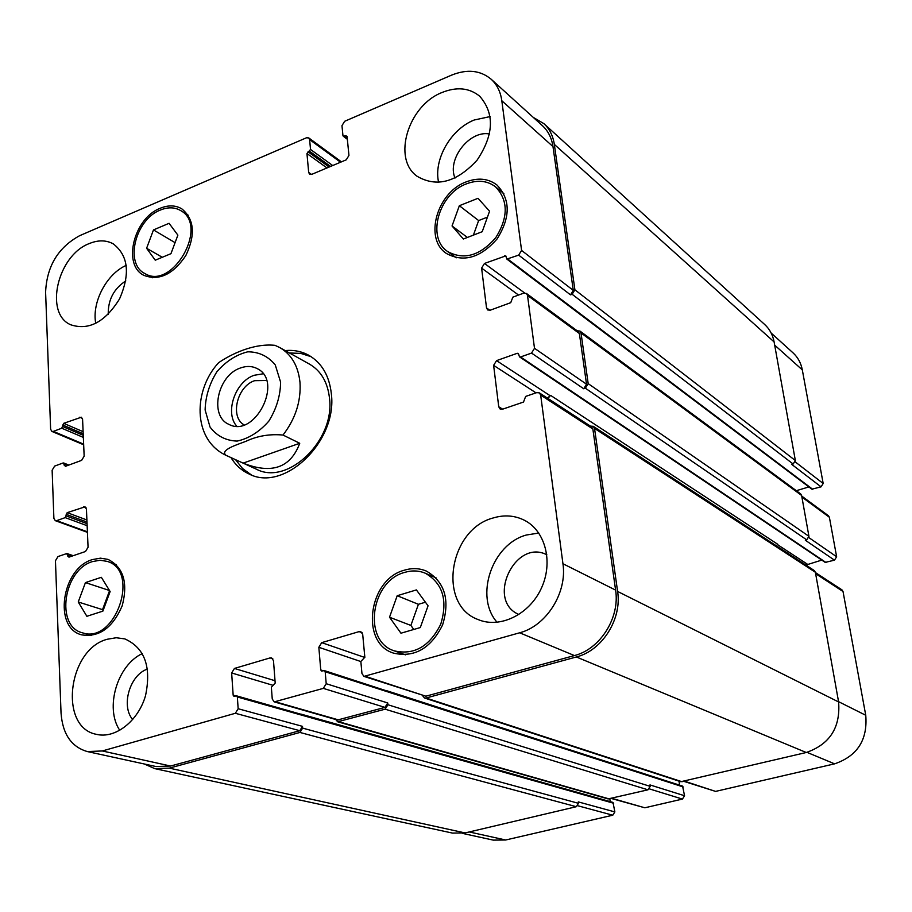 <?xml version="1.0" encoding="UTF-8"?>
<svg xmlns="http://www.w3.org/2000/svg" width="912" height="912" viewBox="0 0 912 912"><rect width="100%" height="100%" fill="white"/><g stroke="black" fill="none" stroke-linecap="round" stroke-linejoin="round"><path stroke-width="1.37" d="M263.135 373.795L254.22 375.277C235.319 381.49 224.557 412.532 236.675 426.109M266.532 380.498L254.63 380.68C237.097 386.278 229.71 416.955 244.085 424.878M240.392 368.003C246.457 365.803 252.02 365.986 257.081 368.562C283.951 380.977 254.801 438.626 228.878 424.342C209.019 416.191 217.501 375.391 240.392 368.003M275.014 345.34C252.955 343.037 230.029 354.859 218.652 362.68C193.618 389.401 191.965 438.877 225.56 455.122L225.902 455.27C219.917 450.026 236.231 444.999 245.932 441.305C257.378 435.913 269.724 433.827 283.005 435.047L299.74 443.278L243.105 463.125L225.902 455.27M299.74 443.278C290.609 467.822 271.73 474.445 243.105 463.125M251.359 474.924L242.524 468.494L235.558 459.682M289.503 352.99L300.743 353.389L311.14 356.695M285.137 350.561C293.835 349.786 301.792 351.394 309.02 355.406C321.89 363.044 329.335 375.824 331.341 393.756C337.645 441.34 284.179 492.64 249.056 473.978C241.543 470.524 235.535 465.074 231.01 457.607M283.005 435.047C295.465 418.813 301.131 401.269 299.991 382.402C298.247 366.088 291.555 354.506 279.916 347.654L309.533 364.15C321.058 370.933 327.716 382.31 329.506 398.305C335.08 440.53 287.588 485.936 256.397 469.201L225.56 455.122M506.844 259.088L518.666 255.132L521.584 250.435L501.817 100.753C500.563 91.793 497.006 84.622 491.169 79.23C480.328 70.235 467.092 68.879 451.463 75.183L344.633 121.296L341.966 125.662L342.946 135.569L343.288 136.241L345.751 135.671L347.062 136.401L348.954 155.428L346.275 159.817L311.893 174.306L309.59 174.181L308.678 172.436L306.956 153.547L310.525 149.454L309.624 139.604L308.758 137.917L306.432 137.792L79.652 235.684C58.117 247.46 46.763 266.304 45.6 292.205L50.627 429.256L51.87 431.41L53.352 431.387L61.742 428.218L63.68 423.339L81.339 417.217L82.582 419.36L84.155 456.182L81.624 460.366L65.368 466.34L63.088 462.977L54.64 466.089L52.132 470.239L53.888 518.347L55.29 520.661L56.669 520.638L65.208 517.628L67.192 512.647L85.033 506.833L86.435 509.147L88.065 547.257L85.489 551.509L68.936 557.152L66.61 553.607L58.003 556.548L55.45 560.755L61.036 712.979C62.575 734.023 71.33 746.882 87.313 751.556L102.281 750.964L235.342 713.287L238.157 708.738L237.348 696.973L236.561 695.856L233.939 696.312L233.164 695.195L231.648 672.965L234.441 668.439L270.1 657.905L271.594 657.905L273.486 660.641L275.196 683.077L271.354 687.203L272.255 699.048L274.25 701.887L323.304 688.378L326.211 683.715L325.185 671.734L324.398 670.616L321.537 671.061L320.75 669.944L318.835 647.292L321.708 642.652L359.1 631.617L360.81 631.651L362.702 634.376L364.834 657.244L360.844 661.485L361.961 673.558L363.979 676.396L519.658 632.791C546.436 625.928 567.389 592.583 562.943 563.741L540.668 395.067L539.368 392.878L536.723 392.627L525.654 396.412L523.511 402.055L502.592 409.192L500.084 408.986L498.739 406.763L493.62 365.359L496.55 360.628L517.241 353.297L518.301 353.4L519.509 356.854L520.57 356.957L531.536 353.092L534.5 348.304L527.512 295.408L526.429 293.459L523.659 293.162L512.852 297.152L510.731 302.67L490.291 310.183L487.658 309.943L486.529 307.948L481.604 268.105L484.477 263.454L505.807 255.873L506.844 259.088L811.874 489.174L821.051 486.848L823.183 483.497L802.309 369.873C800.987 363.01 797.897 357.344 793.052 352.876L771.164 333.04M796.313 490.69L808.898 486.94M519.509 356.854L825.2 562.396L834.48 560.162L836.635 556.765L829.384 517.264L828.461 515.759L801.728 496.082M805.877 565.064L821.769 560.093M683.863 781.356L715.589 791.399L834.605 763.846C857.394 756.025 867.768 739.837 865.75 715.27L843.019 591.489L841.936 589.836L815.431 572.576M679.588 785.152L678.995 781.128M611.279 798.467L644.83 807.781L682.427 799.083L684.559 795.743L682.575 786.121L385.867 690.441L386.642 691.513L325.185 671.734M610.196 801.625L609.82 798.809M462.544 833.408L493.289 840.123L505.67 839.998L612.784 815.203L614.859 811.919L613.012 802.423L300.823 714.05L301.587 715.122L237.348 696.973M478.036 198.292L489.562 211.231L482.209 231.705L463.364 239.012L452.044 225.971L459.352 205.713L478.036 198.292M487.441 217.124L478.64 220.567L473.408 235.114M459.352 205.713L478.64 220.567M452.044 225.971L467.4 237.451M416.396 589.916L428.059 605.796L420.307 627.559L400.961 633.202L389.515 617.23L397.199 595.718L416.396 589.916M425.425 602.216L418.414 604.303L410.89 625.438L413.786 629.462M397.199 595.718L418.414 604.303M389.515 617.23L410.89 625.438M101.346 577.307L110.135 591.535L102.874 611.131L86.868 616.295L78.238 601.988L85.443 582.597L101.346 577.307M85.443 582.597L109.508 590.52M109.577 590.634L102.532 609.649L103.079 610.561M78.238 601.988L102.532 609.649M169.073 223.303L177.874 235.136L170.954 253.673L155.257 260.194L146.604 248.281L153.478 229.915L169.073 223.303M153.478 229.915L175.07 242.649M146.604 248.281L162.279 257.275M92.579 561.564C63.521 569.624 55.13 626.43 82.422 632.803C115.277 644.567 140.699 570.809 107.217 561.382L100.081 560.242L92.579 561.564M92.488 559.569L100.445 558.167L108.004 559.375C123.473 567.275 128.204 582.768 122.185 605.83C112.643 627.809 99.18 637.499 81.795 634.877C52.919 628.163 61.777 568.108 92.488 559.569M404.689 572.394C370.705 580.944 362.429 641.296 394.372 650.883C414.139 655.352 429.598 646.46 440.735 624.207C447.94 600.427 442.822 583.441 425.391 573.26C418.847 570.513 411.95 570.217 404.689 572.394M404.461 570.171C412.156 567.868 419.474 568.176 426.417 571.106C444.805 581.879 450.197 599.822 442.594 624.937C430.829 648.443 414.504 657.848 393.619 653.152C359.807 643.074 368.528 579.234 404.461 570.171M466.442 183.859C438.672 193.777 426.326 237.747 447.655 251.541C463.889 260.376 479.894 255.782 495.695 237.77C508.429 217.33 508.372 200.344 495.501 186.812C487.316 180.622 477.626 179.63 466.442 183.859M466.203 181.887C478.048 177.407 488.308 178.456 496.972 185.022C510.538 199.34 510.595 217.284 497.131 238.876C480.453 257.902 463.535 262.759 446.401 253.456C423.806 238.898 436.825 192.386 466.203 181.887M160.261 210.091C135.341 219.484 124.397 263.693 144.78 273.486C172.106 290.951 209.327 225.925 180.713 210.592C174.728 207.104 167.911 206.933 160.261 210.091M160.147 208.289C168.253 204.949 175.469 205.132 181.807 208.837C194.359 219.268 195.692 234.84 185.82 255.565C172.984 274.546 158.984 281.135 143.822 275.321C122.242 264.982 133.802 218.242 160.147 208.289M107.308 639.244L116.223 637.739L124.83 638.902C144.677 647.828 151.574 666.763 145.521 695.696C138.248 721.05 115.391 738.948 96.638 734.377C58.402 727.708 67.784 649.241 107.308 639.244M493.039 518.005C504.233 514.619 514.733 515.383 524.525 520.319C545.547 531.023 553.538 562.499 541.226 588.525C529.199 614.665 499.89 628.801 478.139 619.567C437.27 604.998 448.886 529.53 493.039 518.005M442.024 92.5C456.775 86.583 469.338 87.826 479.701 96.227C494.783 113.533 493.928 134.816 477.124 160.102C456.695 182.252 436.723 187.667 417.194 176.324C392.023 158.962 408.017 105.587 442.024 92.5M89.205 243.595C98.074 239.924 106.066 239.993 113.191 243.812C128.33 255.463 130.45 273.828 119.54 298.919C105.074 322.118 88.783 330.737 70.68 324.763C44.027 313.489 57.536 255.44 89.205 243.595M142.352 653.573C117.295 665.053 104.572 707.929 119.791 730.375M147.527 669.032C129.869 674.823 120.715 705.82 132.707 719.591M538.798 533.053L526.372 535.013C492.001 544.156 474.24 596.642 497.097 622.315M546.835 554.77C514.984 538.183 485.754 600.723 518.939 614.517M490.211 116.554L474.16 120.019C450.665 129.299 433.337 159.771 438.638 182.434M489.539 134.018C469.669 129.903 446.777 159.235 455.008 178.068M126.266 265.358C106.624 273.839 91.633 302.396 95.76 323.441M125.81 280.873C113.806 288.762 107.947 299.911 108.254 314.309M302.636 728.118L299.945 732.45L169.313 768.132L154.778 768.634L452.489 833.089L465.097 832.93L576.316 806.71L578.47 803.312L302.636 728.118L302.499 726.362L299.797 730.694L170.601 766.034L155.986 766.536L87.313 751.556M387.919 704.748L385.149 709.183L337.657 721.78L608.11 798.923L647.976 789.815L650.176 786.349L387.919 704.748L387.748 702.958L384.978 707.393L337.497 720.013L274.25 701.887M539.368 392.878L591.58 426.873L592.857 428.971L615.6 590.098C620.114 617.606 600.176 649.196 574.4 655.568L425.858 696.209L363.979 676.396M776.135 545.661L777.868 544.361L550.597 395.375L547.405 398.111M526.429 293.459L578.311 331.637L579.371 333.518L586.53 384.214L583.703 388.751L531.536 353.092M491.169 79.23L542.48 125.742C548.18 131.009 551.68 137.951 552.98 146.57L573.283 290.381L570.513 294.861L518.666 255.132M533.246 117.386L543.871 123.633C549.548 128.877 553.037 135.797 554.325 144.381L574.902 289.799L572.132 294.268L570.513 294.861M577.159 330.794L579.941 331.056L581.012 332.937L588.194 383.644L585.356 388.193L583.703 388.751M550.597 395.375L547.884 398.43M590.44 426.132L593.256 426.314L594.533 428.412L617.606 591.443C622.121 618.986 602.171 650.598 576.361 656.971L426.052 698.022L424.479 697.988L422.552 695.605M337.657 721.78L335.741 719.5M154.778 768.634L144.278 763.982M821.051 486.848L791.81 464.447L793.155 464.037L795.355 460.549L774.106 341.932C772.783 334.886 769.648 329.072 764.701 324.512L543.871 123.633M834.48 560.162L805.33 540.235L806.698 539.847L808.933 536.324L801.614 495.455L800.668 493.905L579.941 331.056M424.479 697.988L680.797 781.721L806.265 752.503C829.817 744.306 840.602 727.457 838.607 701.955L815.374 572.257L814.256 570.536L593.256 426.314M650.176 786.349L649.971 784.924L684.559 795.743M578.47 803.312L578.288 801.899L614.859 811.919M280.6 382.128L275.287 364.994C268.196 356.239 259.031 351.85 247.768 351.815C236.231 354.654 225.914 361.346 216.805 371.879C209.361 383.952 205.474 396.652 205.12 409.978L210.034 427.044C216.817 436.016 225.845 440.69 237.131 441.089C248.839 438.524 259.396 431.866 268.812 421.15C276.484 408.747 280.417 395.74 280.6 382.128M347.278 138.578L344.257 136.298M347.096 136.686L345.751 135.671M311.516 174.431L308.678 172.436M329.129 167.044L308.017 151.814M326.986 167.945L306.956 153.547M330.577 166.429L309.476 151.187M332.72 165.528L310.525 149.454M340.552 162.233L309.624 139.604M83.642 444.144L53.352 431.387M82.376 418.346L79.789 417.217M87.404 531.821L56.669 520.638M86.081 507.79L83.585 506.844M170.601 766.034L102.281 750.964M299.797 730.694L235.342 713.287M302.499 726.362L238.157 708.738M300.287 714.05L236.561 695.856M235.775 695.936L233.164 695.195M275.014 680.728L234.441 668.439M272.825 685.265L231.648 672.965M272.802 658.772L270.1 657.905M338.865 720.001L275.663 701.875M384.978 707.393L323.304 688.378M387.748 702.958L326.211 683.715M385.263 690.43L324.398 670.616M323.258 670.753L320.75 669.944M364.834 657.484L321.708 642.652M360.856 661.553L318.835 647.292M362.144 632.723L359.1 631.617M425.858 696.209L365.598 676.408M574.4 655.568L519.658 632.791M615.6 590.098L562.943 563.741M592.857 428.971L540.668 395.067M502.66 409.169L498.739 406.763M536.017 392.867L493.62 365.359M549.947 395.591L496.55 360.628M586.53 384.214L534.5 348.304M579.371 333.518L527.512 295.408M489.904 310.297L486.529 307.948M518.552 295.055L481.604 268.105M524.617 292.957L484.477 263.454M573.283 290.381L521.584 250.435M552.98 146.57L501.817 100.753M469.224 831.949L505.67 839.998M577.786 805.752L612.784 815.203M613.696 803.267L577.125 792.938L576.441 792.061M611.872 798.331L644.83 807.781M649.435 788.903L682.427 799.083M683.248 786.953L648.671 775.827L647.987 774.961M684.536 781.196L715.589 791.399M806.949 752.343L834.605 763.846M838.55 701.659L865.75 715.27M815.636 573.694L843.019 591.489M777.389 544.555L807.314 564.152M808.876 537.613L836.635 556.765M801.899 497.063L829.384 517.264M795.264 461.917L823.183 483.497M774.676 345.124L802.309 369.873M774.106 341.932L554.325 144.381M795.355 460.549L574.902 289.799M793.155 464.037L572.132 294.268M812.74 489.322L507.95 259.202M506.251 256.933L504.712 255.759M801.614 495.455L581.012 332.937M808.933 536.324L588.194 383.644M806.698 539.847L585.356 388.193M826.033 562.522L520.57 356.957M518.803 354.358L517.241 353.297M815.374 572.257L594.533 428.412M838.607 701.955L617.606 591.443M806.265 752.503L576.361 656.971M682.119 781.766L426.052 698.022M648.671 775.827L386.642 691.513M647.976 789.815L385.149 709.183M609.273 798.946L339.025 721.78M577.125 792.938L301.587 715.122M576.316 806.71L299.945 732.45M465.097 832.93L169.313 768.132M72.128 556.058L67.739 554.553M69.757 556.867L67.807 556.195M86.902 519.977L67.192 512.647M86.982 522.04L66.166 514.322M87.05 523.636L66.234 515.953M87.142 525.7L65.208 517.628M67.978 465.382L64.193 463.866M65.938 466.123L64.262 465.451M83.106 431.672L63.68 423.339M83.197 433.77L62.677 424.992M83.266 435.32L62.746 426.565M83.357 437.407L61.742 428.218M279.916 347.654L274.991 345.329M82.422 632.803L91.553 635.504M107.217 561.382L116.166 564.505M394.372 650.883L405.43 654.839M425.391 573.26L436.141 577.923M447.655 251.541L456.319 257.8M495.501 186.812L503.846 193.583M144.78 273.486L152.486 277.772M180.713 210.592L188.248 215.221M343.288 136.241L347.347 139.297M308.758 137.917L341.441 161.857M51.87 431.41L83.676 444.782M55.29 520.661L87.427 532.346M73.222 555.693L67.146 553.595M68.856 465.063L63.68 462.977"/></g></svg>
